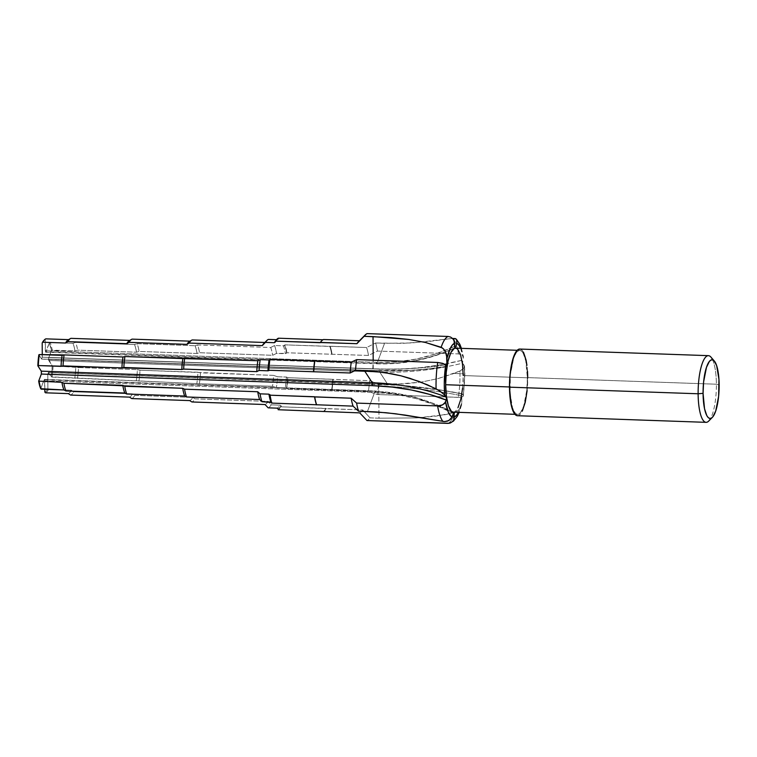 <?xml version="1.0" encoding="UTF-8"?>
<svg xmlns="http://www.w3.org/2000/svg" width="757" height="757" viewBox="0 0 757 757"><rect width="100%" height="100%" fill="white"/><g stroke="black" fill="none" stroke-linecap="round" stroke-linejoin="round"><path stroke-width="0.57" stroke-dasharray="3.79 2.84" d="M460.54 348.078L463.293 358.26L462.565 360.181A185.058 111.563 169.7 0 1 379.711 369.151L379.484 370.722L379.711 369.151L48.741 357.559L48.524 359.13L379.484 370.722L379.73 372.047A186.525 112.443 -10.3 0 0 462.546 363.19L464.164 365.328L464.599 374.829A37.093 10.087 -88 0 1 463.18 395.116L463.312 396.043L462.442 396.8L458.373 397.368L377.393 394.529A43.764 11.894 92 0 0 378.585 383.79L404.493 383.894L421.384 382.077L438.057 378.585L454.058 373.438L460.01 373.646A43.764 11.894 -88 0 1 458.373 397.368A43.764 11.894 92 0 0 460.01 373.646A6.671 0.984 179.6 0 1 464.845 374.545A6.671 0.984 179.6 0 1 464.599 374.829L463.312 396.043L459.603 397.359L377.393 394.529L368.385 391.501L286.771 388.54L287.688 377.365A35.096 9.538 -88 0 1 286.562 388.209L276.381 387.603L272.501 386.297L199.375 383.742L51.221 376.835A26.448 7.191 92 0 0 52.233 365.811L53.047 366.095A27.11 7.371 -88 0 1 52.025 377.1A27.11 7.371 92 0 0 53.047 366.095L75.804 366.89A27.11 7.371 -88 0 1 74.782 377.894A27.11 7.371 92 0 0 75.804 366.89L78.501 367.533A28.511 7.75 -88 0 1 77.451 378.5A28.511 7.75 92 0 0 78.501 367.533L137.377 369.596A28.511 7.75 -88 0 1 136.326 380.563A28.511 7.75 92 0 0 137.377 369.596L139.998 370.211A29.883 8.119 -88 0 1 138.938 381.15A29.883 8.119 92 0 0 139.998 370.211L197.946 372.236A29.883 8.119 -88 0 1 196.877 383.174A29.883 8.119 92 0 0 197.946 372.236L200.463 372.822A31.188 8.478 -88 0 1 199.375 383.742A31.188 8.478 92 0 0 200.463 372.822L273.589 375.387A31.188 8.478 -88 0 1 272.501 386.297A31.188 8.478 92 0 0 273.589 375.387L277.507 376.749A34.415 9.358 -88 0 1 276.381 387.603A34.415 9.358 92 0 0 277.507 376.749L286.392 377.062A34.415 9.358 -88 0 1 285.266 387.915A34.415 9.358 92 0 0 286.392 377.062L287.688 377.365L286.771 388.54A35.986 9.784 92 0 0 287.906 377.705L332.739 379.276A35.986 9.784 -88 0 1 331.604 390.11A35.986 9.784 92 0 0 332.739 379.276L333.089 379.399A36.279 9.86 -88 0 1 331.954 390.224A36.279 9.86 92 0 0 333.089 379.399L369.52 380.676A36.279 9.86 -88 0 1 368.385 391.501A36.279 9.86 92 0 0 369.52 380.676L378.585 383.79A43.764 11.894 -88 0 1 377.393 394.529L368.385 391.501L286.771 388.54L285.266 387.915L276.381 387.603L272.501 386.297L199.375 383.742L52.025 377.1L51.221 376.835L52.233 365.811L48.524 359.13L51.41 350.519A26.448 7.191 92 0 0 49.385 342.921L50.189 342.495A27.11 7.371 -88 0 1 52.205 350.122L51.41 350.519L49.385 342.921L45.543 352.09L45.221 339.496L43.679 340.622M712.621 359.859A33.355 9.065 -88 0 1 716.396 384.215L719.15 384.925L716.396 384.215A33.355 9.065 92 0 0 710.937 357.105M527.137 390.603L527.743 377.611L716.396 384.215L527.743 377.611A33.355 9.065 92 0 0 519.775 349.053M462.622 388.029L463.208 375.557L527.374 377.8A32.021 8.705 -88 0 1 517.485 414.391A32.021 8.705 -88 0 1 509.839 386.978L509.839 386.978A32.021 8.705 -88 0 1 519.728 350.387A32.021 8.705 -88 0 1 527.374 377.8L463.208 375.557A32.021 8.705 92 0 0 455.563 348.135L455.932 348.182M461.429 405.459L459.092 409.859L454.881 412.565A43.764 11.894 -88 0 1 447.955 423.381A43.764 11.894 92 0 0 454.881 412.565L436.004 416.142L416.814 417.911L378.983 418.186L370.022 417.873L362.764 409.972A36.279 9.86 -88 0 1 359.726 412.877A36.279 9.86 92 0 0 362.764 409.972L326.333 408.695A36.279 9.86 -88 0 1 323.286 411.609A36.279 9.86 92 0 0 326.333 408.695L326.049 408.392A35.986 9.784 -88 0 1 323.012 411.306A35.986 9.784 92 0 0 326.049 408.392L281.216 406.821L281.216 405.903L280.081 405.165A34.415 9.358 -88 0 1 277.043 408.146A34.415 9.358 92 0 0 280.081 405.165L271.195 404.853A34.415 9.358 -88 0 1 268.158 407.834A34.415 9.358 92 0 0 271.195 404.853L268.073 401.399A31.188 8.478 -88 0 1 265.035 404.531A31.188 8.478 92 0 0 268.073 401.399L194.937 398.835A31.188 8.478 -88 0 1 191.9 401.967A31.188 8.478 92 0 0 194.937 398.835L192.751 397.397A29.883 8.119 -88 0 1 189.714 400.595A29.883 8.119 92 0 0 192.751 397.397L134.803 395.362A29.883 8.119 -88 0 1 131.765 398.57A29.883 8.119 92 0 0 134.803 395.362L132.522 393.848A28.511 7.75 -88 0 1 129.475 397.132A28.511 7.75 92 0 0 132.522 393.848L73.647 391.785A28.511 7.75 -88 0 1 70.609 395.069A28.511 7.75 92 0 0 73.647 391.785L71.3 390.224A27.11 7.371 -88 0 1 68.262 393.602A27.11 7.371 92 0 0 71.3 390.224L48.543 389.429A27.11 7.371 -88 0 1 45.505 392.807A27.11 7.371 92 0 0 48.543 389.429L47.899 388.701L48.543 389.429L71.3 390.224L73.647 391.785L132.522 393.848L134.803 395.362L192.751 397.397L194.937 398.835L268.073 401.399L271.195 404.853L280.081 405.165L281.216 405.903L281.216 406.821A35.986 9.784 92 0 1 278.179 409.736L281.216 406.821L362.764 409.972L370.022 417.873A43.764 11.894 -88 0 1 366.975 420.542A43.764 11.894 92 0 0 370.022 417.873L378.983 418.186L378.765 386.013L47.795 374.422L47.899 388.701L44.862 392.126A26.448 7.191 92 0 0 47.899 388.701L47.795 374.422L48.372 372.501L399.999 385.36L441.757 390.271L462.432 393.962L463.18 395.116L462.319 393.839L461.713 395.249L461.836 402.166L458.401 412.328A37.093 10.087 -88 0 0 461.836 402.166L461.713 395.249L462.432 393.962A185.058 64.449 -172 0 0 379.446 384.196L378.765 386.013A186.525 64.96 8 0 1 461.704 395.712A186.525 64.96 -172 0 0 446.034 392.855A186.525 64.96 -172 0 0 378.765 386.013L378.983 418.186L416.814 417.911L445.495 414.628L456.462 411.959L460.095 408.506L461.429 405.459L461.836 402.166L461.619 404.645M461.429 348.343L463.445 356.869L461.742 354.721L458.439 353.907L377.45 351.068L368.498 355.449L286.894 352.771L285.398 353.708L276.513 353.396L272.652 355.288L199.526 352.724L197.038 353.462L139.089 351.428L136.497 352.194L77.621 350.131L74.962 350.926L51.41 350.519L48.741 357.559L379.711 369.151L400.254 369.113L421.091 367.59L441.946 364.6L462.565 360.181L462.546 363.19L463.398 356.661L462.518 355.27L458.439 353.907A43.764 11.894 92 0 0 453.102 338.379A43.764 11.894 -88 0 1 458.439 353.907L377.45 351.068L368.498 355.449L286.894 352.771L284.764 345.438A35.096 9.538 -88 0 1 286.685 353.33L276.513 353.396L272.652 355.288L199.526 352.724L197.038 353.462L139.089 351.428L136.497 352.194L77.621 350.131L74.962 350.926L52.205 350.122A27.11 7.371 92 0 0 50.189 342.495L72.946 343.29A27.11 7.371 -88 0 1 74.962 350.926A27.11 7.371 92 0 0 72.946 343.29L75.634 342.448A28.511 7.75 -88 0 1 77.621 350.131A28.511 7.75 92 0 0 75.634 342.448L134.509 344.511A28.511 7.75 -88 0 1 136.497 352.194A28.511 7.75 92 0 0 134.509 344.511L137.121 343.687A29.883 8.119 -88 0 1 139.089 351.428A29.883 8.119 92 0 0 137.121 343.687L195.069 345.722A29.883 8.119 -88 0 1 197.038 353.462A29.883 8.119 92 0 0 195.069 345.722L197.568 344.946A31.188 8.478 -88 0 1 199.526 352.724A31.188 8.478 92 0 0 197.568 344.946L270.703 347.501A31.188 8.478 -88 0 1 272.652 355.288A31.188 8.478 92 0 0 270.703 347.501L274.592 345.523A34.415 9.358 -88 0 1 276.513 353.396A34.415 9.358 92 0 0 274.592 345.523L283.478 345.826A34.415 9.358 -88 0 1 285.398 353.708A34.415 9.358 92 0 0 283.478 345.826L284.764 345.438L286.894 352.771A35.986 9.784 92 0 0 284.982 344.861L329.815 346.432A35.986 9.784 -88 0 1 331.717 354.342A35.986 9.784 92 0 0 329.815 346.432L330.166 346.252A36.279 9.86 -88 0 1 332.068 354.172A36.279 9.86 92 0 0 330.166 346.252L366.596 347.529A36.279 9.86 -88 0 1 368.498 355.449A36.279 9.86 92 0 0 366.596 347.529L375.604 342.997A43.764 11.894 -88 0 1 377.45 351.068A43.764 11.894 92 0 0 375.604 342.997L402.875 343.366L429.2 341.454L453.102 338.379L411.817 342.959L384.575 343.309L376.977 363.436L46.007 351.844L49.385 342.921L50.189 342.495L72.946 343.29L75.634 342.448L134.509 344.511L137.121 343.687L195.069 345.722L197.568 344.946L270.703 347.501L274.592 345.523L283.478 345.826L284.982 344.861L366.596 347.529L375.604 342.997L384.575 343.309L376.977 363.436A186.525 177.403 -117.6 0 0 455.279 347.614M452.941 412.101L454.654 411.817L456.367 410.313L457.994 407.654M464.599 374.829A6.671 0.984 -0.4 0 0 464.845 374.545A6.671 0.984 -0.4 0 0 460.01 373.646A43.764 11.894 92 0 0 459.963 371.025L463.975 368.025L464.164 365.328A37.093 10.087 -88 0 1 464.599 374.829M464.533 366.568L462.546 363.19A186.525 112.443 169.7 0 1 381.5 372.103A186.525 112.443 169.7 0 1 379.73 372.047L387.556 384.102L396.025 384.196L421.384 382.077L438.057 378.585L459.963 371.025A43.764 11.894 -88 0 1 460.01 373.646L454.058 373.438L462.461 369.577L463.975 368.025L464.467 365.915M281.216 405.903A35.096 9.538 -88 0 1 278.169 408.856L281.216 405.903M271.82 402.516A35.096 9.538 -88 0 1 269.908 394.624L271.82 402.516L271.602 403.093L271.82 402.516L270.864 402.043L271.82 402.516M270.031 359.745L269.066 359.954L270.031 359.745A35.096 9.538 -88 0 0 268.905 370.589L270.031 359.745M460.644 348.315A37.093 10.087 -88 0 1 463.293 358.26L463.398 356.661M445.447 364.865A186.525 64.96 8 0 1 373.248 368.782L42.288 357.19L42.269 354.664L41.72 359.111L38.862 354.778L41.607 359.007L372.747 370.712L373.248 368.782A186.525 64.96 -172 0 0 447.169 364.571M40.708 388.701L44.426 379.418L44.843 389.287L44.777 380.856L375.746 392.448L375.037 391.36A186.525 177.403 62.4 0 1 453.604 412.669A186.525 177.403 -117.6 0 0 375.037 391.36L367.438 411.477L375.037 391.36L44.076 379.768L40.708 388.701M48.486 372.614L51.221 376.835L48.316 372.491L47.795 374.422L378.765 386.013L379.446 384.196L48.486 372.614M454.796 347.832A186.525 177.403 62.4 0 1 376.977 363.436L376.267 362.348L376.655 363.795L45.713 352.204L45.306 350.756L376.267 362.348L396.526 361.865L416.492 359.017L435.928 353.822L454.569 346.365A185.058 176.002 62.4 0 1 376.267 362.348L45.306 350.756L45.221 339.496L45.865 338.852L45.221 339.496A26.448 7.191 92 0 0 43.906 340.385M68.622 339.647L70.94 338.341L68.622 339.647A27.11 7.371 92 0 0 68.177 339.846M129.816 340.404L132.087 339.127L129.816 340.404A28.511 7.75 92 0 0 129.371 340.612M190.035 341.161L192.202 339.94L190.035 341.161A29.883 8.119 92 0 0 189.581 341.369M265.234 342.533A31.188 8.478 -88 0 1 265.328 342.505L265.328 342.505A31.188 8.478 92 0 0 263.833 343.527M268.413 339.41L265.328 342.505L268.413 339.41M277.299 339.723L276.447 339.694L277.299 339.723A34.415 9.358 92 0 0 276.835 339.94A34.415 9.358 92 0 0 275.368 341.18A34.415 9.358 -88 0 1 277.299 339.723L278.415 339.098L278.415 338.209L278.415 339.098L277.299 339.723M275.378 342.05A35.096 9.538 -88 0 1 277.951 339.316A35.096 9.538 -88 0 1 278.415 339.098L275.378 342.05M323.239 339.779L323.239 339.779A35.986 9.784 92 0 0 321.706 340.811A35.986 9.784 -88 0 1 323.239 339.779L323.239 339.779M359.509 340.991A36.279 9.86 -88 0 1 359.954 340.782L359.452 340.764L359.954 340.782A36.279 9.86 92 0 0 358.269 341.956M367.107 333.619L359.954 340.782L367.107 333.619M453.32 412.149A32.021 8.705 92 0 0 463.208 375.557M517.05 415.688L518.838 415.385L520.617 413.824L522.311 411.042M527.525 371.261L526.957 365.347M523.494 352.298L521.885 350.075L519.804 349.053M527.374 377.8L526.796 390.271L523.664 406.178L520.532 412.565L518.829 414.07L517.116 414.353L515.451 413.407L512.565 408.032L510.048 393.072L510.417 374.507L513.549 358.6L515.044 354.882L518.384 350.709L520.097 350.425L521.762 351.371L523.295 353.5L525.774 360.975L527.374 377.8M708.703 421.062A33.355 9.065 92 0 0 716.396 384.215A33.355 9.065 -88 0 1 710.568 418.432M517.438 415.725A33.355 9.065 92 0 0 527.743 377.611M446.441 366.322A185.058 64.449 8 0 1 372.567 370.589L411.676 370.22L429.721 368.706L446.441 366.322M373.248 368.782L373.192 360.209L372.728 370.712L41.607 359.007L42.288 357.19L373.248 368.782M454.304 413.918A185.058 176.002 -117.6 0 0 375.746 392.448L396.015 394.34L416.038 398.598L435.549 405.156L453.348 413.407M44.777 380.856L44.379 379.408L375.34 391L375.746 392.448L44.777 380.856M48.316 372.491L379.285 384.083C406.831 385.076 434.49 388.322 462.262 393.82L462.319 393.839M463.18 395.116L463.312 396.043M52.233 365.811L78.501 367.533L137.377 369.596L139.998 370.211L273.589 375.387L277.507 376.749L286.392 377.062L287.906 377.705L369.52 380.676L378.585 383.79L387.556 384.102L379.73 372.047L48.76 360.464L52.233 365.811M379.484 370.722L48.524 359.13L48.76 360.464L379.73 372.047L379.484 370.722M519.728 350.387L517.192 350.292M464.533 366.293L464.855 374.554L463.369 395.835M461.467 405.288L459.187 412.357M277.951 339.316L276.835 339.94M517.485 414.391L514.949 414.306M45.713 352.204L376.674 363.795C404.2 364.675 430.317 359.405 455.042 347.983M41.767 359.121L372.728 370.712C400.216 371.649 424.866 370.23 446.668 366.464M44.379 379.408L375.34 391L413.965 396.659L453.945 412.3"/><path stroke-width="1.14" d="M714.353 361.061L710.937 357.105A33.355 9.065 92 0 0 698.124 393.772L703.073 393.337A29.353 7.977 -88 0 1 714.353 361.061A29.353 7.977 -88 0 1 719.15 384.925A29.353 7.977 -88 0 1 712.375 417.353A29.353 7.977 -88 0 1 703.073 393.337L698.124 393.772A33.355 9.065 -88 0 1 708.429 355.658A33.355 9.065 -88 0 1 712.621 359.859M708.429 355.658L519.775 349.053A33.355 9.065 92 0 0 509.47 387.168L698.124 393.772L509.47 387.168L511.136 404.692L513.719 412.48L515.328 414.704L517.05 415.688M517.192 350.292L455.563 348.135A32.021 8.705 92 0 0 445.665 384.726L509.47 386.959L445.665 384.726L446.422 396.507L448.39 405.79L451.286 411.165L452.941 412.101M458.42 412.291L456.414 415.394L454.332 417.003L453.84 412.3L452.109 416.984L451.106 416.359L448.333 412.205L445.58 402.024L446.564 398.04L444.709 394.955L444.274 383.884L445.693 365.167L446.564 366.445L447.037 365.877L447.037 358.118L450.453 347.993L452.459 344.889L454.55 343.281L454.569 346.365L454.039 340.745L452.639 338.549L450.547 337.045L448.087 336.458A43.764 11.894 92 0 0 441.151 347.274L443.593 348.996L445.428 351.655L447.037 358.118A37.093 10.087 -88 0 1 454.55 343.281L454.039 340.745L452.639 338.549L450.547 337.045L448.087 336.458L367.107 333.619A43.764 11.894 92 0 0 364.06 336.297L391.255 337.613L408.827 339.458L425.538 342.486L441.151 347.274A43.764 11.894 -88 0 1 448.087 336.458L367.107 333.619A43.764 11.894 -88 0 0 365.148 335.001L358.269 341.956A36.279 9.86 92 0 0 356.916 343.687A36.279 9.86 -88 0 1 359.509 340.991M454.569 346.479L454.825 347.879M454.796 347.832A186.525 177.403 62.4 0 0 455.279 347.614L456.764 343.3L458.742 344.937L460.644 348.315A37.093 10.087 -88 0 0 456.764 343.3L455.165 347.86L454.569 346.365M457.994 407.654L460.795 399.299L462.622 388.029M463.208 375.557L462.451 363.786L460.483 354.503L457.588 349.119L455.932 348.182L454.219 348.466L450.879 352.63L448.078 360.985L446.252 372.255L445.665 384.726A32.021 8.705 92 0 0 453.32 412.149L514.949 414.306M458.401 412.328A37.093 10.087 -88 0 1 454.332 417.003L453.859 419.51L452.478 421.611L450.406 422.964L447.955 423.381L366.975 420.542L359.726 412.877L278.179 409.736L278.169 408.856L277.043 408.146L268.158 407.834L265.035 404.531L191.9 401.967L189.714 400.595L131.765 398.57L129.475 397.132L70.609 395.069L68.262 393.602L45.505 392.807L44.862 392.126L44.843 389.287L44.862 392.126L45.505 392.807L68.262 393.602L70.609 395.069L129.475 397.132L131.765 398.57L189.714 400.595L191.9 401.967L265.035 404.531L268.158 407.834L277.043 408.146L278.169 408.856L278.179 409.736L359.726 412.877L366.975 420.542L449.213 423.295L453.424 421.147L457.266 416.359L459.187 412.357M44.445 339.912L42.193 342.921L42.827 342.23L65.585 343.025L67.903 341.625L126.779 343.687L129.05 342.334L186.988 344.359L189.165 343.072L262.291 345.627L265.376 342.391L274.261 342.703L275.378 342.05L275.368 341.133A35.986 9.784 92 0 1 278.415 338.209L322.974 339.77L278.415 338.209L275.368 341.133L356.916 343.687L364.06 336.297L373.031 336.61L373.192 360.209L373.031 336.61L408.827 339.458L425.538 342.486L442.429 347.974L444.586 350.245L446.592 354.796L446.933 366.18L443.725 363.757L437.669 362.471L356.689 359.632L351.286 362.158L269.814 359.414A35.986 9.784 92 0 0 268.678 370.249L350.15 372.983L355.497 370.381A43.764 11.894 -88 0 1 356.689 359.632L351.286 362.158A36.279 9.86 92 0 0 350.15 372.983A36.279 9.86 -88 0 1 351.286 362.158L314.855 360.881A36.279 9.86 92 0 0 313.72 371.715A36.279 9.86 -88 0 1 314.855 360.881L314.647 360.985A35.986 9.784 92 0 0 313.512 371.81A35.986 9.784 -88 0 1 314.647 360.985L269.814 359.414L268.678 370.249L350.15 372.983L355.497 370.381L364.458 370.693L372.283 382.739L364.458 370.693L373.712 371.252L391.984 373.816L401.03 375.832L418.82 381.348L436.079 388.814A43.764 11.894 -88 0 1 437.669 362.471L356.689 359.632A43.764 11.894 92 0 0 355.497 370.381L382.881 372.293L401.03 375.832L410.001 378.349L427.497 384.83L439.013 390.442L444.709 394.955A37.093 10.087 -88 0 1 445.693 365.167L442.684 363.351L437.669 362.471A43.764 11.894 92 0 0 436.079 388.814L442.59 392.94L446.327 397.103A186.525 112.443 -10.3 0 0 372.283 382.739L41.323 371.148L37.85 365.801L38.323 365.565L181.794 369.52L183.648 369.085L256.774 371.64L259.064 370.495L267.95 370.807A34.415 9.358 92 0 1 269.066 359.954L260.181 359.641A34.415 9.358 92 0 0 259.064 370.495L267.95 370.807A34.415 9.358 -88 0 1 269.066 359.954L260.181 359.641L257.863 360.729A31.188 8.478 92 0 0 256.774 371.64L259.064 370.495A34.415 9.358 -88 0 1 260.181 359.641L257.863 360.729L184.727 358.165A31.188 8.478 92 0 0 183.648 369.085L256.774 371.64A31.188 8.478 -88 0 1 257.863 360.729L182.863 358.581A29.883 8.119 92 0 0 181.794 369.52L183.648 369.085A31.188 8.478 -88 0 1 184.727 358.165L124.924 356.547A29.883 8.119 92 0 0 123.855 367.486L181.794 369.52A29.883 8.119 -88 0 1 182.863 358.581L124.924 356.547L122.975 356.973A28.511 7.75 92 0 0 121.924 367.949L123.855 367.486A29.883 8.119 -88 0 1 124.924 356.547L122.975 356.973L64.099 354.919A28.511 7.75 92 0 0 63.049 365.886L121.924 367.949A28.511 7.75 -88 0 1 122.975 356.973L64.099 354.919L62.102 355.355A27.11 7.371 92 0 0 61.071 366.36L63.049 365.886A28.511 7.75 -88 0 1 64.099 354.919L39.345 354.56A27.11 7.371 92 0 0 38.323 365.565L61.071 366.36A27.11 7.371 -88 0 1 62.102 355.355L39.345 354.56L38.2 360.162L37.85 365.801L38.323 365.565A27.11 7.371 -88 0 1 39.345 354.56L38.862 354.778A26.448 7.191 92 0 0 37.85 365.801L41.417 371.365L41.342 374.053L372.302 385.644L392.287 387.092L411.448 390.016L429.531 394.369L446.308 400.103A185.058 111.563 -10.3 0 0 372.302 385.644L372.283 382.739A186.525 112.443 169.7 0 1 446.327 397.103L446.412 399.781L444.501 403.585L441.435 405.364L437.603 405.932L356.623 403.093L351.172 398.21L269.7 395.173A35.986 9.784 92 0 0 271.602 403.093L353.074 406.13L358.477 411.165A43.764 11.894 -88 0 1 356.623 403.093L351.172 398.21A36.279 9.86 92 0 0 353.074 406.13A36.279 9.86 -88 0 1 351.172 398.21L314.742 396.933A36.279 9.86 92 0 0 316.644 404.853A36.279 9.86 -88 0 1 314.742 396.933L314.534 396.744A35.986 9.784 92 0 0 316.435 404.664A35.986 9.784 -88 0 1 314.534 396.744L269.7 395.173L269.908 394.624L271.602 403.093L353.074 406.13L358.477 411.165L376.749 411.95L395.542 413.767L444.586 421.592L448.873 420.57L452.109 416.984A37.093 10.087 -88 0 1 445.58 402.024L442.608 404.881L437.603 405.932A43.764 11.894 92 0 0 442.94 421.46A43.764 11.894 -88 0 1 437.603 405.932L356.623 403.093A43.764 11.894 92 0 0 358.477 411.165L386.117 412.726L405.023 415.063L444.586 421.592L447.595 421.11L450.898 419.018L453.963 412.31L453.859 419.51L452.478 421.611L450.406 422.964M270.864 402.043A34.415 9.358 92 0 1 268.943 394.16L260.058 393.848L257.711 391.748L184.576 389.183L182.702 388.294L63.929 383.279L61.923 382.332L38.683 381.102A26.448 7.191 92 0 0 40.708 388.701L41.181 389.164A27.11 7.371 -88 0 1 39.165 381.537A27.11 7.371 92 0 0 41.181 389.164L63.938 389.959A27.11 7.371 -88 0 1 61.923 382.332L38.683 381.102L40.708 388.701L63.938 389.959L65.916 390.972A28.511 7.75 -88 0 1 63.929 383.279L61.923 382.332A27.11 7.371 92 0 0 63.938 389.959L65.916 390.972L124.791 393.025A28.511 7.75 -88 0 1 122.804 385.341L63.929 383.279A28.511 7.75 92 0 0 65.916 390.972L124.791 393.025L126.731 394.009A29.883 8.119 -88 0 1 124.763 386.269L122.804 385.341A28.511 7.75 92 0 0 124.791 393.025L126.731 394.009L184.68 396.034A29.883 8.119 -88 0 1 182.702 388.294L124.763 386.269A29.883 8.119 92 0 0 126.731 394.009L184.68 396.034L186.534 396.971A31.188 8.478 -88 0 1 184.576 389.183L182.702 388.294A29.883 8.119 92 0 0 184.68 396.034L186.534 396.971L259.66 399.526A31.188 8.478 -88 0 1 257.711 391.748L184.576 389.183A31.188 8.478 92 0 0 186.534 396.971L259.66 399.526L261.979 401.73A34.415 9.358 -88 0 1 260.058 393.848L257.711 391.748A31.188 8.478 92 0 0 259.66 399.526L261.979 401.73L270.864 402.043A34.415 9.358 -88 0 1 268.943 394.16L260.058 393.848A34.415 9.358 92 0 0 261.979 401.73L271.82 402.516M267.95 370.807L268.905 370.589L267.95 370.807M456.093 338.994L452.544 338.455L455.317 338.568L456.641 339.6L456.764 343.3L456.982 340.357L456.093 338.994L456.641 339.6M44.512 339.761L43.906 340.385A26.448 7.191 92 0 0 42.193 342.921L42.269 354.664L42.193 342.921L42.827 342.23A27.11 7.371 -88 0 1 44.512 339.761A27.11 7.371 -88 0 1 45.865 338.852A27.11 7.371 92 0 0 42.827 342.23L65.585 343.025A27.11 7.371 -88 0 1 68.622 339.647M41.342 374.053L38.683 381.102L41.342 374.053L41.323 371.148L372.283 382.739L372.302 385.644L41.342 374.053M68.537 339.647L45.865 338.852L68.537 339.647M70.496 338.549L68.177 339.846A27.11 7.371 92 0 0 65.585 343.025L67.903 341.625A28.511 7.75 -88 0 1 70.496 338.549A28.511 7.75 -88 0 1 70.94 338.341A28.511 7.75 92 0 0 67.903 341.625L126.779 343.687A28.511 7.75 -88 0 1 129.816 340.404M129.74 340.404L70.94 338.341L129.74 340.404M131.633 339.335L129.371 340.612A28.511 7.75 92 0 0 126.779 343.687L129.05 342.334A29.883 8.119 -88 0 1 131.633 339.335A29.883 8.119 -88 0 1 132.087 339.127A29.883 8.119 92 0 0 129.05 342.334L186.988 344.359A29.883 8.119 -88 0 1 190.035 341.161M189.96 341.161L132.087 339.127L189.96 341.161M191.748 340.148L189.581 341.369A29.883 8.119 92 0 0 186.988 344.359L189.165 343.072A31.188 8.478 -88 0 1 191.748 340.148A31.188 8.478 -88 0 1 192.202 339.94A31.188 8.478 92 0 0 189.165 343.072L262.291 345.627A31.188 8.478 -88 0 1 265.234 342.533M264.865 342.486L192.202 339.94L264.865 342.486M266.795 340.536L263.833 343.527A31.188 8.478 92 0 0 262.291 345.627L265.376 342.391A34.415 9.358 -88 0 1 266.795 340.536A34.415 9.358 -88 0 1 268.413 339.41A34.415 9.358 92 0 0 265.376 342.391L274.261 342.703A34.415 9.358 -88 0 1 275.368 341.18A34.415 9.358 92 0 0 274.261 342.703L275.378 342.05L275.368 341.133L320.202 342.703A35.986 9.784 -88 0 1 321.706 340.811A35.986 9.784 92 0 0 321.574 340.943A35.986 9.784 92 0 0 320.202 342.703L320.476 342.41A36.279 9.86 -88 0 1 321.839 340.678A36.279 9.86 -88 0 1 323.523 339.505A36.279 9.86 92 0 0 320.476 342.41L356.916 343.687L364.06 336.297A43.764 11.894 -88 0 1 365.148 335.001M276.447 339.694L268.413 339.41L276.447 339.694M359.452 340.764L323.523 339.505L359.452 340.764M522.311 411.042L525.226 402.346L527.137 390.603M527.743 377.611L527.525 371.261M526.957 365.347L526.077 360.086L523.494 352.298M520.163 349.091L518.375 349.393L516.596 350.955L513.341 357.607L510.076 374.176L509.47 387.168A33.355 9.065 92 0 0 517.438 415.725L706.092 422.34A33.355 9.065 -88 0 1 698.124 393.772A33.355 9.065 92 0 0 708.703 421.062L712.375 417.353M710.568 418.432A33.355 9.065 -88 0 1 706.092 422.34M703.073 393.337L703.603 381.907L706.48 367.325L709.347 361.468L710.908 360.095L712.479 359.83L714.002 360.692L716.652 365.622L718.951 379.342L718.62 396.356L715.744 410.937L712.876 416.785L711.315 418.167L709.744 418.432L708.221 417.571L706.811 415.612L704.54 408.761L703.073 393.337M447.169 364.571A186.525 64.96 8 0 1 445.447 364.865M453.348 413.407L454.304 413.918M461.429 348.343L459.811 344.236L456.291 339.174"/></g></svg>
